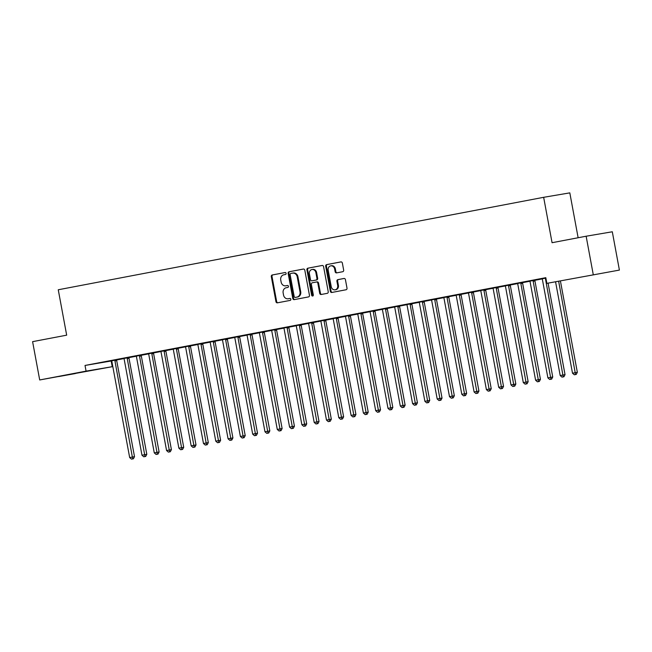 <?xml version="1.0" encoding="UTF-8"?>
<svg xmlns="http://www.w3.org/2000/svg" width="652" height="652" viewBox="0 0 652 652"><rect width="100%" height="100%" fill="white"/><g stroke="black" fill="none" stroke-linecap="round" stroke-linejoin="round"><path stroke-width="0.98" d="M286.106 273.351A0.994 0.864 -99.6 0 0 285.079 272.536L272.251 274.981A1.418 1.231 -99.6 0 0 271.305 276.603L275.951 301.672A1.418 1.231 -99.6 0 0 277.41 302.83L290.246 300.385A0.994 0.864 -99.6 0 0 289.879 298.437L288.225 298.755A4.531 3.936 -99.6 0 1 288.151 298.771A4.531 3.936 -99.6 0 1 283.53 295.038L283.147 292.944A4.531 3.936 -99.6 0 1 286.179 287.752L287.842 287.434A0.994 0.864 -99.6 0 0 287.483 285.486L285.82 285.804A4.531 3.936 -99.6 0 1 285.755 285.812A4.531 3.936 -99.6 0 1 281.134 282.08L280.743 279.993A4.531 3.936 -99.6 0 1 283.783 274.802L285.446 274.484A0.994 0.864 -99.6 0 0 286.106 273.351M594.738 274.622L578.153 277.613L594.738 274.622M75.396 373.547L58.81 376.538L75.396 373.547M342.716 271.721A1.418 1.231 -99.6 0 0 343.661 270.099L342.357 263.066A1.418 1.231 -99.6 0 0 340.89 261.908L326.644 264.622A1.418 1.231 -99.6 0 0 325.698 266.244L330.344 291.305A1.418 1.231 -99.6 0 0 331.811 292.471L346.057 289.757A1.418 1.231 -99.6 0 0 347.003 288.135L345.43 279.643A1.418 1.231 -99.6 0 0 343.987 278.469L337.866 279.635A1.418 1.231 -99.6 0 0 336.921 281.265L337.695 285.47A3.79 3.284 -99.6 0 1 335.104 289.822A3.79 3.284 -99.6 0 1 331.24 286.701L328.184 270.205A3.79 3.284 -99.6 0 1 330.776 265.853A3.79 3.284 -99.6 0 1 334.639 268.974L335.152 271.721A1.418 1.231 -99.6 0 0 336.595 272.886L342.716 271.721M546.865 283.359L619.4 270.083L546.865 283.359L545.814 277.679L85.021 365.454L86.072 371.127L112.234 366.693L39.699 379.961L86.072 371.127M39.699 379.961L32.6 341.656L66.675 335.169L58.256 289.765L543.654 197.311L552.065 242.707L586.14 236.22L593.238 274.525M304.81 270.221A1.418 1.231 -99.6 0 0 303.343 269.056L289.097 271.77A1.418 1.231 -99.6 0 0 288.143 273.392L292.789 298.461A1.418 1.231 -99.6 0 0 294.239 299.627L308.502 296.913A1.418 1.231 -99.6 0 0 309.455 295.291L304.81 270.221M307.866 268.192L322.121 265.478A1.418 1.231 -99.6 0 0 322.121 265.478A1.418 1.231 -99.6 0 1 323.579 266.644L328.233 291.713A1.418 1.231 -99.6 0 1 327.28 293.335L321.183 294.492A1.418 1.231 -99.6 0 1 319.716 293.335L317.834 283.164A1.418 1.231 -99.6 0 0 316.367 282.006L312.324 282.772A1.418 1.231 -99.6 0 0 311.371 284.394L313.335 294.981A0.994 0.864 -99.6 0 1 311.648 295.299L306.921 269.814A1.418 1.231 -99.6 0 1 307.866 268.192L322.292 265.462M578.128 237.744L569.815 192.87L543.654 197.311M525.968 281.566L535.121 279.863L525.968 281.566M545.887 278.07L542.122 278.82M501.372 286.252L510.516 284.549L501.372 286.252M522.668 282.528L517.517 283.506M476.767 290.939L485.911 289.235L476.767 290.939M498.063 287.214L492.912 288.192M452.162 295.625L461.314 293.922L452.162 295.625M473.458 291.9L468.315 292.878M427.565 300.311L436.71 298.608L427.565 300.311M448.861 296.587L443.71 297.565M402.96 304.997L412.105 303.294L402.96 304.997M424.256 301.273L419.114 302.251M378.356 309.684L387.508 307.98L378.356 309.684M399.652 305.959L394.509 306.937M353.759 314.37L362.903 312.667L353.759 314.37M375.055 310.645L369.904 311.623M329.154 319.056L338.306 317.353L329.154 319.056M350.45 315.332L345.307 316.31M304.549 323.742L313.702 322.039L304.549 323.742M325.853 320.018L320.702 320.996M279.952 328.429L289.097 326.725L279.952 328.429M301.248 324.704L296.098 325.682M255.348 333.115L264.5 331.412L255.348 333.115M276.644 329.39L271.501 330.368M230.751 337.801L239.895 336.098L230.751 337.801M252.047 334.077L246.896 335.055M206.146 342.487L215.29 340.784L206.146 342.487M227.442 338.763L222.299 339.741M181.541 347.174L190.694 345.47L181.541 347.174M202.837 343.449L197.695 344.427M156.945 351.86L166.089 350.157L156.945 351.86M178.24 348.135L173.09 349.113M132.34 356.546L141.492 354.843L132.34 356.546M153.636 352.822L148.493 353.8M107.735 361.232L116.887 359.529L107.735 361.232M129.039 357.508L123.888 358.486M85.021 365.454L111.639 360.923M116.716 359.961L123.945 358.584M129.014 357.614L136.244 356.236M141.321 355.275L148.542 353.897M153.619 352.928L160.848 351.55M165.918 350.589L173.147 349.211M178.224 348.241L185.445 346.864M190.523 345.902L197.752 344.525M202.821 343.555L210.05 342.178M215.127 341.216L222.348 339.839M227.426 338.869L234.655 337.491M239.724 336.53L246.953 335.152M252.031 334.183L259.252 332.813M264.329 331.844L271.558 330.466M276.627 329.496L283.856 328.127M288.934 327.157L296.155 325.78M301.232 324.81L308.461 323.441M313.53 322.471L320.76 321.094M325.837 320.124L333.058 318.755M338.135 317.785L345.356 316.407M350.434 315.438L357.663 314.068M362.732 313.099L369.961 311.721M375.039 310.751L382.259 309.382M387.337 308.412L394.566 307.035M399.635 306.065L406.864 304.696M411.942 303.726L419.163 302.349M424.24 301.379L431.469 300.01M436.538 299.04L443.767 297.662M448.845 296.693L456.066 295.323M461.143 294.354L468.372 292.976M473.442 292.006L480.671 290.637M485.748 289.667L492.969 288.29M498.046 287.32L505.276 285.951M510.345 284.981L517.574 283.604M522.651 282.634L529.872 281.265M534.95 280.295L542.171 278.917M116.732 359.847L111.59 360.833M95.436 363.58L104.589 361.868L95.436 363.58M141.337 355.161L136.186 356.147M120.041 358.893L129.186 357.182L120.041 358.893M165.934 350.474L160.791 351.461M144.638 354.207L153.79 352.496L144.638 354.207M190.539 345.788L185.396 346.774M169.243 349.521L178.387 347.809L169.243 349.521M215.144 341.102L209.993 342.088M193.848 344.835L202.992 343.123L193.848 344.835M239.74 336.416L234.598 337.402M218.444 340.148L227.597 338.437L218.444 340.148M264.345 331.729L259.203 332.716M243.049 335.462L252.194 333.751L243.049 335.462M288.95 327.043L283.799 328.029M267.654 330.776L276.798 329.064L267.654 330.776M313.547 322.357L308.404 323.343M292.251 326.09L301.403 324.378L292.251 326.09M338.152 317.671L333.001 318.657M316.856 321.403L326 319.692L316.856 321.403M362.757 312.984L357.606 313.971M341.452 316.717L350.605 315.006L341.452 316.717M387.353 308.298L382.211 309.284M366.057 312.031L375.21 310.319L366.057 312.031M411.958 303.612L406.807 304.598M390.662 307.345L399.806 305.633L390.662 307.345M436.555 298.926L431.412 299.912M415.259 302.658L424.411 300.947L415.259 302.658M461.16 294.248L456.017 295.226M439.864 297.972L449.008 296.261L439.864 297.972M485.764 289.561L480.614 290.539M464.468 293.286L473.613 291.574L464.468 293.286M510.361 284.875L505.218 285.853M489.065 288.6L498.218 286.888L489.065 288.6M534.966 280.189L529.815 281.167M513.67 283.913L522.814 282.202L513.67 283.913M545.838 277.785L538.267 279.227L545.838 277.817M586.14 236.22L612.301 231.778L619.4 270.083M111.182 361.012L112.234 366.693M286.391 285.706A4.531 3.936 -99.6 0 0 286.456 285.698A4.531 3.936 -99.6 0 0 286.53 285.682L285.82 285.804M287.63 285.478L286.53 285.682M288.795 298.657A4.531 3.936 -99.6 0 0 288.86 298.649A4.531 3.936 -99.6 0 0 288.926 298.632L288.225 298.755M290.026 298.429L288.926 298.632M285.226 272.52L272.96 274.859A1.418 1.231 -99.6 0 0 272.006 276.481L276.652 301.55A1.418 1.231 -99.6 0 0 277.948 302.732M303.514 269.04L289.806 271.656A1.418 1.231 -99.6 0 0 288.852 273.278L293.498 298.339A1.418 1.231 -99.6 0 0 294.785 299.521M290.784 273.465A0.994 0.864 -99.6 0 0 290.124 274.606L294.199 296.611A0.994 0.864 -99.6 0 0 295.226 297.418L296.978 297.084A4.531 3.936 -99.6 0 0 300.01 291.892L297.222 276.855A4.531 3.936 -99.6 0 0 292.601 273.123A4.531 3.936 -99.6 0 0 292.536 273.131L290.784 273.465M295.902 297.304A0.994 0.864 -99.6 0 0 295.935 297.304L295.226 297.418M292.675 273.115L293.245 273.017A4.531 3.936 -99.6 0 1 293.31 273.001A4.531 3.936 -99.6 0 1 297.931 276.733L300.719 291.778A4.531 3.936 -99.6 0 1 297.679 296.97L295.209 297.426M316.407 281.998L317.076 281.884A1.418 1.231 -99.6 0 0 317.076 281.884A1.418 1.231 -99.6 0 1 318.543 283.049L320.425 293.213A1.418 1.231 -99.6 0 0 321.713 294.394M308.575 268.078A1.418 1.231 -99.6 0 0 307.63 269.7L312.349 295.185A0.994 0.864 -99.6 0 0 312.993 295.967M315.878 272.618A3.79 3.284 -99.6 0 0 312.015 269.496A3.79 3.284 -99.6 0 0 309.415 273.848L310.499 279.659A1.418 1.231 -99.6 0 0 311.958 280.825L316.008 280.05A1.418 1.231 -99.6 0 0 316.953 278.428L315.878 272.618L316.587 272.495A3.79 3.284 -99.6 0 0 312.724 269.374L312.015 269.496M316.587 272.495L317.663 278.314A1.418 1.231 -99.6 0 1 316.709 279.936L312.667 280.702M330.776 265.853L331.485 265.731A3.79 3.284 -99.6 0 1 335.348 268.852L335.853 271.599A1.418 1.231 -99.6 0 0 337.149 272.78M335.104 289.822L335.813 289.708A3.79 3.284 -99.6 0 0 338.404 285.356L337.695 285.47M344.142 278.461L338.575 279.521A1.418 1.231 -99.6 0 0 337.622 281.142L338.404 285.356M341.069 261.884L327.353 264.5A1.418 1.231 -99.6 0 0 326.399 266.122L331.053 291.191A1.418 1.231 -99.6 0 0 332.341 292.373M111.565 360.8L111.679 360.988A1.443 1.255 80.4 0 1 111.867 361.501L129.666 457.549L134.508 456.669L116.708 360.621A1.443 1.255 80.4 0 1 116.7 360.075L116.741 359.814M132.69 458.894L131.459 459.13L133.399 458.78L132.69 458.894L114.939 360.915A1.443 1.255 80.4 0 1 114.931 360.369L114.964 360.148M131.459 459.13L129.666 457.549M134.508 456.669L133.399 458.78M123.872 358.453L123.978 358.649A1.443 1.255 80.4 0 1 124.165 359.162L141.973 455.21L146.814 454.322L129.014 358.274A1.443 1.255 80.4 0 1 128.998 357.728L129.039 357.467M144.997 456.555L143.766 456.791L145.698 456.433L144.997 456.555L127.246 358.576A1.443 1.255 80.4 0 1 127.238 358.029L127.27 357.809M143.766 456.791L141.973 455.21M146.814 454.322L145.698 456.433M136.17 356.114L136.284 356.302A1.443 1.255 80.4 0 1 136.472 356.815L154.271 452.863L159.112 451.983L141.313 355.935A1.443 1.255 80.4 0 1 141.305 355.389L141.345 355.128M157.295 454.208L156.064 454.444L158.004 454.094L157.295 454.208L139.544 356.228A1.443 1.255 80.4 0 1 139.536 355.682L139.569 355.462M156.064 454.444L154.271 452.863M159.112 451.983L158.004 454.094M148.469 353.767L148.583 353.963A1.443 1.255 80.4 0 1 148.77 354.476L166.57 450.524L171.411 449.636L153.611 353.588A1.443 1.255 80.4 0 1 153.603 353.042L153.644 352.781M169.593 451.869L168.363 452.105L170.302 451.746L169.593 451.869L151.843 353.889A1.443 1.255 80.4 0 1 151.834 353.343L151.867 353.123M168.363 452.105L166.57 450.524M171.411 449.636L170.302 451.746M160.775 351.428L160.881 351.615A1.443 1.255 80.4 0 1 161.068 352.129L178.868 448.177L183.717 447.296L165.91 351.249A1.443 1.255 80.4 0 1 165.901 350.703L165.942 350.442M181.9 449.521L180.669 449.758L182.601 449.407L181.9 449.521L164.149 351.55A1.443 1.255 80.4 0 1 164.133 350.996L164.174 350.776M180.669 449.758L178.868 448.177M183.717 447.296L182.601 449.407M173.073 349.081L173.188 349.276A1.443 1.255 80.4 0 1 173.375 349.79L191.175 445.838L196.016 444.949L178.216 348.901A1.443 1.255 80.4 0 1 178.208 348.355L178.249 348.095M194.198 447.182L192.968 447.419L194.907 447.06L194.198 447.182L176.447 349.203A1.443 1.255 80.4 0 1 176.439 348.657L176.472 348.437M192.968 447.419L191.175 445.838M196.016 444.949L194.907 447.06M185.372 346.742L185.486 346.929A1.443 1.255 80.4 0 1 185.673 347.443L203.473 443.49L208.314 442.61L190.514 346.562A1.443 1.255 80.4 0 1 190.506 346.016L190.547 345.756M206.497 444.835L205.266 445.072L207.206 444.721L206.497 444.835L188.746 346.864A1.443 1.255 80.4 0 1 188.738 346.31L188.77 346.09M205.266 445.072L203.473 443.49M208.314 442.61L207.206 444.721M197.678 344.395L197.784 344.59A1.443 1.255 80.4 0 1 197.972 345.104L215.771 441.151L220.62 440.263L202.813 344.215A1.443 1.255 80.4 0 1 202.805 343.669L202.845 343.408M218.803 442.496L217.572 442.732L219.504 442.374L218.803 442.496L201.052 344.517A1.443 1.255 80.4 0 1 201.036 343.971L201.077 343.751M217.572 442.732L215.771 441.151M220.62 440.263L219.504 442.374M209.977 342.055L210.091 342.243A1.443 1.255 80.4 0 1 210.278 342.756L228.078 438.812L232.919 437.924L215.119 341.876A1.443 1.255 80.4 0 1 215.111 341.33L215.144 341.069M231.101 440.149L229.871 440.385L231.81 440.035L231.101 440.149L213.351 342.178A1.443 1.255 80.4 0 1 213.343 341.624L213.375 341.403M229.871 440.385L228.078 438.812M232.919 437.924L231.81 440.035M222.275 339.708L222.389 339.904A1.443 1.255 80.4 0 1 222.577 340.417L240.376 436.465L245.217 435.577L227.418 339.529A1.443 1.255 80.4 0 1 227.409 338.983L227.45 338.722M243.4 437.81L242.169 438.046L244.109 437.688L243.4 437.81L225.649 339.831A1.443 1.255 80.4 0 1 225.641 339.284L225.673 339.064M242.169 438.046L240.376 436.465M245.217 435.577L244.109 437.688M234.581 337.369L234.687 337.557A1.443 1.255 80.4 0 1 234.875 338.07L252.674 434.126L257.524 433.238L239.716 337.19A1.443 1.255 80.4 0 1 239.708 336.644L239.749 336.383M255.706 435.463L254.476 435.699L256.407 435.349L255.706 435.463L237.947 337.491A1.443 1.255 80.4 0 1 237.939 336.937L237.98 336.717M254.476 435.699L252.674 434.126M257.524 433.238L256.407 435.349M246.88 335.022L246.994 335.218A1.443 1.255 80.4 0 1 247.173 335.731L264.981 431.779L269.822 430.891L252.022 334.843A1.443 1.255 80.4 0 1 252.014 334.297L252.047 334.036M268.005 433.124L266.774 433.36L268.714 433.001L268.005 433.124L250.254 335.144A1.443 1.255 80.4 0 1 250.246 334.598L250.278 334.378M266.774 433.36L264.981 431.779M269.822 430.891L268.714 433.001M259.178 332.683L259.292 332.879A1.443 1.255 80.4 0 1 259.48 333.384L277.279 429.44L282.12 428.551L264.321 332.504A1.443 1.255 80.4 0 1 264.313 331.958L264.353 331.697M280.303 430.776L279.072 431.013L281.012 430.662L280.303 430.776L262.552 332.805A1.443 1.255 80.4 0 1 262.544 332.251L262.577 332.031M279.072 431.013L277.279 429.44M282.12 428.551L281.012 430.662M271.476 330.336L271.591 330.531A1.443 1.255 80.4 0 1 271.778 331.045L289.578 427.093L294.427 426.204L276.619 330.156A1.443 1.255 80.4 0 1 276.611 329.61L276.652 329.35M292.601 428.437L291.379 428.674L293.31 428.315L292.601 428.437L274.851 330.458A1.443 1.255 80.4 0 1 274.842 329.912L274.875 329.692M291.379 428.674L289.578 427.093M294.427 426.204L293.31 428.315M283.783 327.997L283.889 328.192A1.443 1.255 80.4 0 1 284.076 328.698L301.884 424.754L306.725 423.865L288.926 327.817A1.443 1.255 80.4 0 1 288.909 327.271L288.95 327.011M304.908 426.09L303.677 426.327L305.617 425.976L304.908 426.09L287.157 328.119A1.443 1.255 80.4 0 1 287.149 327.565L287.182 327.345M303.677 426.327L301.884 424.754M306.725 423.865L305.617 425.976M296.081 325.65L296.195 325.845A1.443 1.255 80.4 0 1 296.383 326.359L314.183 422.406L319.024 421.518L301.224 325.47A1.443 1.255 80.4 0 1 301.216 324.924L301.257 324.663M317.206 423.751L315.975 423.987L317.915 423.629L317.206 423.751L299.455 325.772A1.443 1.255 80.4 0 1 299.447 325.226L299.48 325.006M315.975 423.987L314.183 422.406M319.024 421.518L317.915 423.629M308.38 323.31L308.494 323.506A1.443 1.255 80.4 0 1 308.681 324.011L326.481 420.067L331.322 419.179L313.522 323.131A1.443 1.255 80.4 0 1 313.514 322.585L313.555 322.324M329.505 421.404L328.274 421.64L330.214 421.29L329.505 421.404L311.754 323.433A1.443 1.255 80.4 0 1 311.746 322.879L311.778 322.658M328.274 421.64L326.481 420.067M331.322 419.179L330.214 421.29M320.686 320.963L320.792 321.159A1.443 1.255 80.4 0 1 320.98 321.672L338.787 417.72L343.628 416.832L325.829 320.784A1.443 1.255 80.4 0 1 325.813 320.238L325.853 319.977M341.811 419.065L340.58 419.301L342.512 418.943L341.811 419.065L324.06 321.086A1.443 1.255 80.4 0 1 324.052 320.539L324.085 320.319M340.58 419.301L338.787 417.72M343.628 416.832L342.512 418.943M332.985 318.624L333.099 318.82A1.443 1.255 80.4 0 1 333.286 319.325L351.086 415.381L355.927 414.493L338.127 318.445A1.443 1.255 80.4 0 1 338.119 317.899L338.16 317.638M354.109 416.718L352.879 416.954L354.818 416.604L354.109 416.718L336.359 318.747A1.443 1.255 80.4 0 1 336.35 318.2L336.383 317.972M352.879 416.954L351.086 415.381M355.927 414.493L354.818 416.604M345.283 316.277L345.397 316.473A1.443 1.255 80.4 0 1 345.584 316.986L363.384 413.034L368.225 412.145L350.426 316.098A1.443 1.255 80.4 0 1 350.417 315.552L350.458 315.291M366.408 414.379L365.177 414.615L367.117 414.256L366.408 414.379L348.657 316.399A1.443 1.255 80.4 0 1 348.649 315.853L348.681 315.633M365.177 414.615L363.384 413.034M368.225 412.145L367.117 414.256M357.589 313.938L357.695 314.134A1.443 1.255 80.4 0 1 357.883 314.639L375.691 410.695L380.532 409.806L362.724 313.759A1.443 1.255 80.4 0 1 362.716 313.213L362.757 312.952M378.714 412.04L377.484 412.268L379.415 411.917L378.714 412.04L360.963 314.06A1.443 1.255 80.4 0 1 360.947 313.514L360.988 313.286M377.484 412.268L375.691 410.695M380.532 409.806L379.415 411.917M369.888 311.591L370.002 311.786A1.443 1.255 80.4 0 1 370.189 312.3L387.989 408.348L392.83 407.459L375.03 311.411A1.443 1.255 80.4 0 1 375.022 310.865L375.063 310.605M391.013 409.692L389.782 409.929L391.722 409.57L391.013 409.692L373.262 311.713A1.443 1.255 80.4 0 1 373.254 311.167L373.286 310.947M389.782 409.929L387.989 408.348M392.83 407.459L391.722 409.57M382.186 309.252L382.3 309.447A1.443 1.255 80.4 0 1 382.488 309.953L400.287 406.009L405.128 405.12L387.329 309.072A1.443 1.255 80.4 0 1 387.321 308.526L387.361 308.266M403.311 407.353L402.08 407.582L404.02 407.231L403.311 407.353L385.56 309.374A1.443 1.255 80.4 0 1 385.552 308.828L385.585 308.6M402.08 407.582L400.287 406.009M405.128 405.12L404.02 407.231M394.493 306.905L394.599 307.1A1.443 1.255 80.4 0 1 394.786 307.614L412.586 403.661L417.435 402.773L399.627 306.725A1.443 1.255 80.4 0 1 399.619 306.179L399.66 305.918M415.617 405.006L414.387 405.242L416.318 404.884L415.617 405.006L397.867 307.027A1.443 1.255 80.4 0 1 397.85 306.481L397.891 306.261M414.387 405.242L412.586 403.661M417.435 402.773L416.318 404.884M406.791 304.565L406.905 304.761A1.443 1.255 80.4 0 1 407.092 305.266L424.892 401.322L429.733 400.434L411.934 304.386A1.443 1.255 80.4 0 1 411.925 303.84L411.966 303.579M427.916 402.667L426.685 402.895L428.625 402.545L427.916 402.667L410.165 304.688A1.443 1.255 80.4 0 1 410.157 304.142L410.19 303.913M426.685 402.895L424.892 401.322M429.733 400.434L428.625 402.545M419.089 302.218L419.203 302.414A1.443 1.255 80.4 0 1 419.391 302.927L437.19 398.975L442.032 398.087L424.232 302.039A1.443 1.255 80.4 0 1 424.224 301.493L424.265 301.232M440.214 400.32L438.983 400.556L440.923 400.198L440.214 400.32L422.463 302.341A1.443 1.255 80.4 0 1 422.455 301.794L422.488 301.574M438.983 400.556L437.19 398.975M442.032 398.087L440.923 400.198M431.396 299.879L431.502 300.075A1.443 1.255 80.4 0 1 431.689 300.58L449.489 396.636L454.338 395.748L436.53 299.7A1.443 1.255 80.4 0 1 436.522 299.154L436.563 298.893M452.521 397.981L451.29 398.209L453.221 397.859L452.521 397.981L434.77 300.002A1.443 1.255 80.4 0 1 434.754 299.455L434.794 299.227M451.29 398.209L449.489 396.636M454.338 395.748L453.221 397.859M443.694 297.532L443.808 297.728A1.443 1.255 80.4 0 1 443.996 298.241L461.795 394.289L466.636 393.4L448.837 297.353A1.443 1.255 80.4 0 1 448.829 296.807L448.861 296.546M464.819 395.634L463.588 395.87L465.528 395.511L464.819 395.634L447.068 297.654A1.443 1.255 80.4 0 1 447.06 297.108L447.093 296.888M463.588 395.87L461.795 394.289M466.636 393.4L465.528 395.511M455.992 295.193L456.107 295.389A1.443 1.255 80.4 0 1 456.294 295.894L474.094 391.95L478.935 391.061L461.135 295.014A1.443 1.255 80.4 0 1 461.127 294.468L461.168 294.207M477.117 393.295L475.887 393.523L477.826 393.172L477.117 393.295L459.367 295.315A1.443 1.255 80.4 0 1 459.358 294.769L459.391 294.541M475.887 393.523L474.094 391.95M478.935 391.061L477.826 393.172M468.299 292.846L468.405 293.041A1.443 1.255 80.4 0 1 468.592 293.555L486.392 389.603L491.241 388.714L473.433 292.666A1.443 1.255 80.4 0 1 473.425 292.12L473.466 291.86M489.424 390.947L488.193 391.184L490.125 390.825L489.424 390.947L471.665 292.968A1.443 1.255 80.4 0 1 471.657 292.422L471.698 292.202M488.193 391.184L486.392 389.603M491.241 388.714L490.125 390.825M480.597 290.507L480.703 290.702A1.443 1.255 80.4 0 1 480.891 291.208L498.698 387.264L503.54 386.375L485.74 290.327A1.443 1.255 80.4 0 1 485.732 289.781L485.764 289.521M501.722 388.608L500.491 388.837L502.431 388.486L501.722 388.608L483.971 290.629A1.443 1.255 80.4 0 1 483.963 290.083L483.996 289.855M500.491 388.837L498.698 387.264M503.54 386.375L502.431 388.486M492.896 288.16L493.01 288.355A1.443 1.255 80.4 0 1 493.197 288.869L510.997 384.916L515.838 384.028L498.038 287.98A1.443 1.255 80.4 0 1 498.03 287.434L498.071 287.173M514.02 386.261L512.79 386.497L514.73 386.139L514.02 386.261L496.27 288.282A1.443 1.255 80.4 0 1 496.262 287.736L496.294 287.516M512.79 386.497L510.997 384.916M515.838 384.028L514.73 386.139M505.194 285.82L505.308 286.016A1.443 1.255 80.4 0 1 505.496 286.521L523.295 382.577L528.144 381.689L510.337 285.641A1.443 1.255 80.4 0 1 510.329 285.095L510.369 284.834M526.319 383.922L525.096 384.15L527.028 383.8L526.319 383.922L508.568 285.943A1.443 1.255 80.4 0 1 508.56 285.397L508.593 285.168M525.096 384.15L523.295 382.577M528.144 381.689L527.028 383.8M517.501 283.473L517.606 283.669A1.443 1.255 80.4 0 1 517.794 284.182L535.602 380.23L540.443 379.342L522.643 283.294A1.443 1.255 80.4 0 1 522.627 282.748L522.668 282.487M538.625 381.575L537.395 381.811L539.334 381.453L538.625 381.575L520.875 283.596A1.443 1.255 80.4 0 1 520.866 283.049L520.899 282.829M537.395 381.811L535.602 380.23M540.443 379.342L539.334 381.453M529.799 281.134L529.913 281.33A1.443 1.255 80.4 0 1 530.1 281.843L547.9 377.891L552.741 377.003L534.942 280.955A1.443 1.255 80.4 0 1 534.933 280.409L534.974 280.148M550.924 379.236L549.693 379.464L551.633 379.114L550.924 379.236L533.173 281.257A1.443 1.255 80.4 0 1 533.165 280.71L533.197 280.482M549.693 379.464L547.9 377.891M552.741 377.003L551.633 379.114M542.097 278.787L542.211 278.983A1.443 1.255 80.4 0 1 542.399 279.496L560.198 375.544L565.039 374.655L548.079 283.147M563.222 376.889L561.991 377.125L563.931 376.766L563.222 376.889L545.471 278.909A1.443 1.255 80.4 0 1 545.463 278.363L545.496 278.143M561.991 377.125L560.198 375.544M565.039 374.655L563.931 376.766M555.577 281.876L572.505 373.205L577.346 372.316L560.427 281.053M575.529 374.55L574.298 374.778L576.229 374.427L575.529 374.55L558.666 281.354M574.298 374.778L572.505 373.205M577.346 372.316L576.229 374.427M276.652 301.55L275.951 301.672M272.006 276.481L271.305 276.603M272.96 274.859L272.251 274.981M293.498 298.339L292.789 298.461M288.852 273.278L288.143 273.392M289.806 271.656L289.097 271.77M297.679 296.97L296.978 297.084M300.719 291.778L300.01 291.892M297.931 276.733L297.222 276.855M320.425 293.213L319.716 293.335M318.543 283.049L317.834 283.164M312.349 295.185L311.648 295.299M307.63 269.7L306.921 269.814M316.709 279.936L316.008 280.05M317.663 278.314L316.953 278.428M335.853 271.599L335.152 271.721M335.348 268.852L334.639 268.974M337.622 281.142L336.921 281.265M338.575 279.521L337.866 279.635M331.053 291.191L330.344 291.305M326.399 266.122L325.698 266.244M327.353 264.5L326.644 264.622M116.708 360.621L114.939 360.915M116.7 360.075L114.931 360.369M129.014 358.274L127.246 358.576M128.998 357.728L127.238 358.029M141.313 355.935L139.544 356.228M141.305 355.389L139.536 355.682M153.611 353.588L151.843 353.889M153.603 353.042L151.834 353.343M165.91 351.249L164.149 351.55M165.901 350.703L164.133 350.996M178.216 348.901L176.447 349.203M178.208 348.355L176.439 348.657M190.514 346.562L188.746 346.864M190.506 346.016L188.738 346.31M202.813 344.215L201.052 344.517M202.805 343.669L201.036 343.971M215.119 341.876L213.351 342.178M215.111 341.33L213.343 341.624M227.418 339.529L225.649 339.831M227.409 338.983L225.641 339.284M239.716 337.19L237.947 337.491M239.708 336.644L237.939 336.937M252.022 334.843L250.254 335.144M252.014 334.297L250.246 334.598M264.321 332.504L262.552 332.805M264.313 331.958L262.544 332.251M276.619 330.156L274.851 330.458M276.611 329.61L274.842 329.912M288.926 327.817L287.157 328.119M288.909 327.271L287.149 327.565M301.224 325.47L299.455 325.772M301.216 324.924L299.447 325.226M313.522 323.131L311.754 323.433M313.514 322.585L311.746 322.879M325.829 320.784L324.06 321.086M325.813 320.238L324.052 320.539M338.127 318.445L336.359 318.747M338.119 317.899L336.35 318.2M350.426 316.098L348.657 316.399M350.417 315.552L348.649 315.853M362.724 313.759L360.963 314.06M362.716 313.213L360.947 313.514M375.03 311.411L373.262 311.713M375.022 310.865L373.254 311.167M387.329 309.072L385.56 309.374M387.321 308.526L385.552 308.828M399.627 306.725L397.867 307.027M399.619 306.179L397.85 306.481M411.934 304.386L410.165 304.688M411.925 303.84L410.157 304.142M424.232 302.039L422.463 302.341M424.224 301.493L422.455 301.794M436.53 299.7L434.77 300.002M436.522 299.154L434.754 299.455M448.837 297.353L447.068 297.654M448.829 296.807L447.06 297.108M461.135 295.014L459.367 295.315M461.127 294.468L459.358 294.769M473.433 292.666L471.665 292.968M473.425 292.12L471.657 292.422M485.74 290.327L483.971 290.629M485.732 289.781L483.963 290.083M498.038 287.98L496.27 288.282M498.03 287.434L496.262 287.736M510.337 285.641L508.568 285.943M510.329 285.095L508.56 285.397M522.643 283.294L520.875 283.596M522.627 282.748L520.866 283.049M534.942 280.955L533.173 281.257M534.933 280.409L533.165 280.71M546.026 278.82L545.471 278.909M545.928 278.282L545.463 278.363M286.456 285.698L285.755 285.812M288.86 298.649L288.151 298.771M293.31 273.001L292.601 273.123M317.092 281.876L316.391 281.998"/></g></svg>
